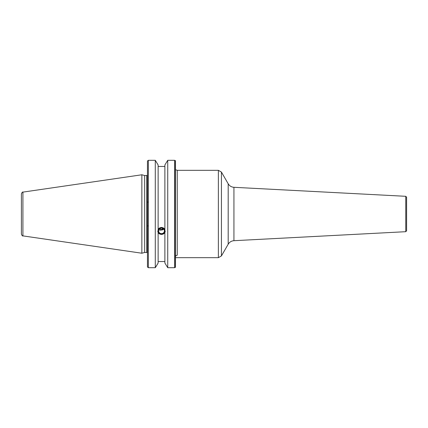 <?xml version="1.0" encoding="UTF-8"?>
<svg xmlns="http://www.w3.org/2000/svg" width="428" height="428" viewBox="0 0 428 428"><rect width="100%" height="100%" fill="white"/><g stroke="black" fill="none" stroke-linecap="round" stroke-linejoin="round"><path stroke-width="0.64" d="M21.4 234.132L21.4 193.868L21.4 234.132C22.058 235.662 22.561 236.245 22.909 235.881L22.909 192.119L141.855 174.774L141.855 253.226L144.659 252.477L146.756 252.477A0.706 0.706 180 0 1 147.462 253.183M21.4 230.152L21.4 197.848M141.855 174.774L144.659 175.523L144.659 252.477M144.659 175.523L146.756 175.523A0.706 0.706 -0 0 0 147.462 174.817M148.345 267.693L147.462 266.981L147.462 161.019L148.345 160.307L148.345 267.693L155.284 267.693L155.284 160.307L158.13 164.973L155.284 160.307L148.345 160.307M148.345 225.909L147.462 225.909M148.345 202.091L147.462 202.091M162.854 228.477L161.511 229.67L163.715 229.114M161.511 228.167A2.91 2.739 0 0 1 164.422 230.901A2.91 2.739 0 0 1 161.511 233.64A2.91 2.739 180 0 1 158.595 230.901A2.91 2.739 180 0 1 161.511 228.167M158.847 229.793L160.329 230.211L161.511 229.67L159.703 228.755M157.825 231.281A3.708 3.483 180 0 0 161.511 234.384A3.708 3.483 0 0 0 165.192 231.281M164.887 164.973L167.733 160.307L167.733 267.693L164.887 263.027L167.733 267.693L174.597 267.693L174.597 160.307L167.733 160.307L164.887 164.973L164.887 230.045L165.213 231.676L164.887 232.415C164.347 233.613 163.218 234.282 161.511 234.426C159.788 234.26 158.66 233.592 158.13 232.415L157.804 231.676L158.13 230.045L158.13 164.973M158.13 229.558C158.676 228.317 159.804 227.621 161.511 227.461C163.234 227.648 164.357 228.343 164.887 229.558M158.13 261.535L164.887 261.535M158.13 166.465L164.887 166.465M155.284 267.693L158.13 263.027L155.637 267.233M158.13 232.902L158.13 263.027M174.597 160.307L175.362 160.639L175.362 267.361L175.48 257.683L218.376 257.683L218.376 170.317L177.246 170.317L177.246 255.222C176.186 255.318 175.598 255.939 175.48 257.089L175.48 160.757L175.48 267.243L174.597 267.693M175.48 169.879C176.138 169.879 176.138 169.879 175.48 169.879C176.138 169.879 176.138 169.879 175.48 169.879L175.48 170.2M405.765 196.308L405.765 231.692L406.6 230.81L406.6 197.19L405.765 196.308L233.934 187.304L233.934 240.697C231.425 240.9 229.51 242.077 228.188 244.217L221.436 255.917L221.436 172.083L218.376 170.317M406.6 221.367L406.6 206.633L406.6 221.367M164.887 263.027L164.887 232.902M164.983 230.323A3.531 3.317 0 0 1 161.511 234.218A3.531 3.317 0 0 1 158.034 230.323M158.13 229.943A3.531 3.317 0 0 1 164.887 229.943M159.489 229.996L160.982 229.97A2.91 2.739 180 0 0 163.453 229.317M146.756 175.523L146.756 252.477M221.436 172.083L228.188 183.783L228.188 244.217M22.909 192.119C22.561 191.755 22.058 192.338 21.4 193.868M22.909 235.881L141.855 253.226M177.246 170.317L176.079 169.879M221.436 255.917L218.376 257.683M228.188 183.783C229.51 185.923 231.425 187.1 233.934 187.304M405.765 231.692L233.934 240.697M147.462 266.981L147.462 161.019"/></g></svg>
